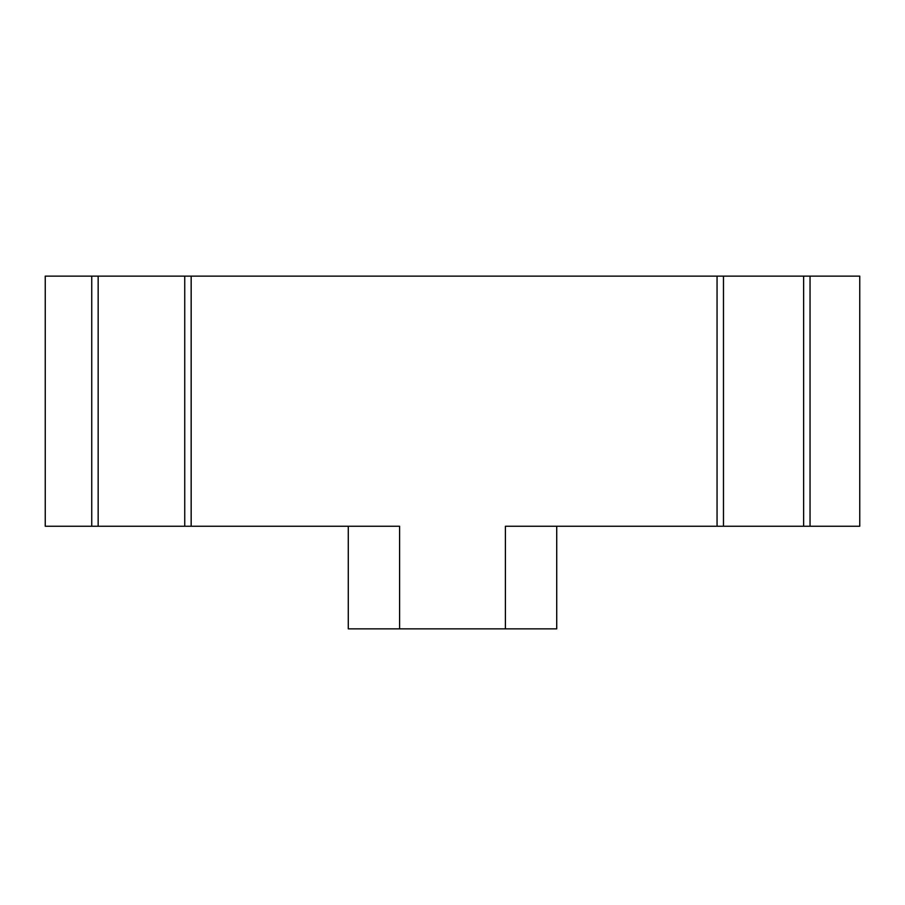 <?xml version="1.0" encoding="UTF-8"?>
<svg xmlns="http://www.w3.org/2000/svg" width="905" height="905" viewBox="0 0 905 905"><rect width="100%" height="100%" fill="white"/><g stroke="black" fill="none" stroke-linecap="round" stroke-linejoin="round"><path stroke-width="1.36" d="M91.744 276.127L91.744 526.258L45.25 526.258L45.25 276.127L717.054 276.127L717.054 526.258L859.75 526.258L859.75 276.127L810.043 276.127L810.043 526.258M191.159 276.127L191.159 526.258L399.591 526.258L399.591 628.873L505.409 628.873L505.409 526.258L717.054 526.258M717.054 276.127L810.043 276.127M723.468 276.127L723.468 526.258M505.409 628.873L556.722 628.873L556.722 526.258M803.629 276.127L803.629 526.258M91.744 526.258L191.159 526.258M184.744 526.258L184.744 276.127M98.159 526.258L98.159 276.127M399.591 628.873L348.278 628.873L348.278 526.258"/></g></svg>
